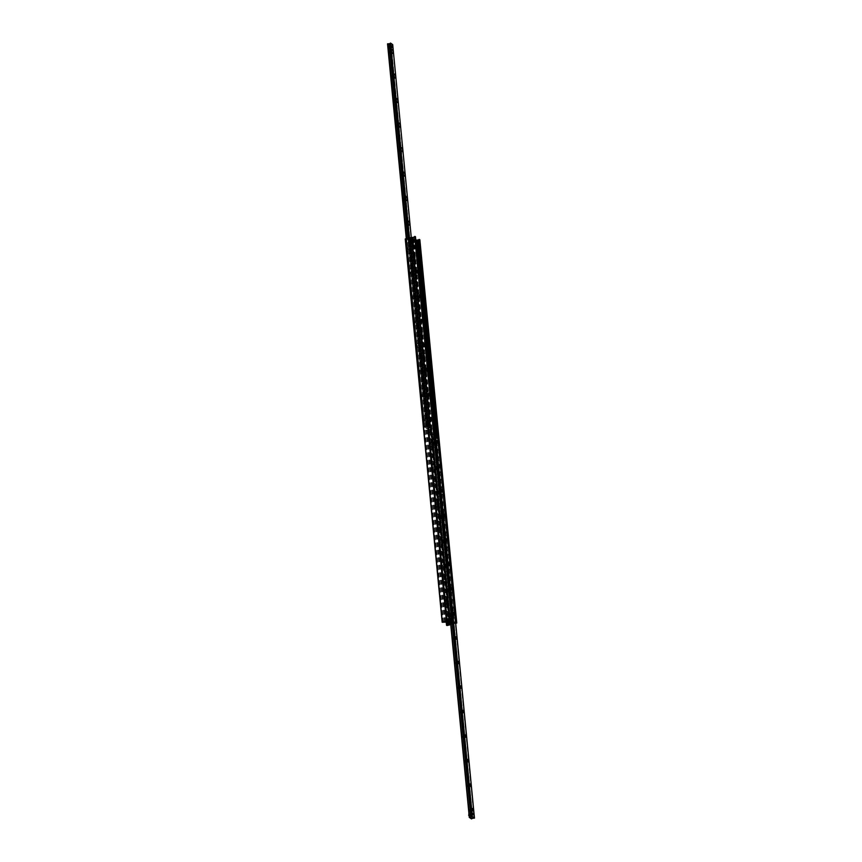 <?xml version="1.0" encoding="UTF-8"?>
<svg xmlns="http://www.w3.org/2000/svg" width="862" height="862" viewBox="0 0 862 862"><rect width="100%" height="100%" fill="white"/><g stroke="black" fill="none" stroke-linecap="round" stroke-linejoin="round"><path stroke-width="0.65" stroke-dasharray="4.31 3.23" d="M447.723 603.82A1.821 0.679 75.3 0 0 448.024 603.896A1.821 0.679 75.3 0 0 448.218 601.967A1.821 0.679 75.3 0 0 447.109 600.372A1.821 0.679 75.3 0 0 446.828 601.945A1.821 0.679 75.3 0 0 447.723 603.82M447.486 601.353L447.777 602.958L447.486 601.353M449.393 620.888L447.593 602.883A1.821 0.679 -104.7 0 1 447.356 600.415L447.421 600.34A1.821 0.679 -104.7 0 1 447.55 600.254A1.821 0.679 -104.7 0 1 448.671 601.848A1.821 0.679 -104.7 0 1 448.477 603.788A1.821 0.679 -104.7 0 1 448.175 603.702A1.821 0.679 -104.7 0 1 447.68 603.055L449.328 620.866M447.356 600.415L445.234 578.359A1.821 0.679 -104.7 0 1 444.997 575.891L445.051 575.816A1.821 0.679 -104.7 0 1 445.191 575.73A1.821 0.679 -104.7 0 1 446.3 577.324A1.821 0.679 -104.7 0 1 446.107 579.253A1.821 0.679 -104.7 0 1 445.816 579.178A1.821 0.679 -104.7 0 1 445.32 578.531L447.356 600.415M447.044 603.077L446.753 601.471L447.044 603.077M445.363 579.296A1.821 0.679 75.3 0 0 445.665 579.372A1.821 0.679 75.3 0 0 445.859 577.443A1.821 0.679 75.3 0 0 444.738 575.848A1.821 0.679 75.3 0 0 444.469 577.421A1.821 0.679 75.3 0 0 445.363 579.296M445.126 576.829L445.417 578.424L445.126 576.829M444.997 575.891L442.874 553.824A1.821 0.679 -104.7 0 1 442.637 551.357L442.691 551.281A1.821 0.679 -104.7 0 1 442.831 551.206A1.821 0.679 -104.7 0 1 443.941 552.79A1.821 0.679 -104.7 0 1 443.747 554.729A1.821 0.679 -104.7 0 1 443.445 554.654A1.821 0.679 -104.7 0 1 442.96 554.007L444.997 575.891M444.684 578.542L444.393 576.947L444.684 578.542M443.003 554.772A1.821 0.679 75.3 0 0 443.305 554.848A1.821 0.679 75.3 0 0 443.499 552.908A1.821 0.679 75.3 0 0 442.378 551.314A1.821 0.679 75.3 0 0 442.109 552.887A1.821 0.679 75.3 0 0 443.003 554.772M442.766 552.305L443.057 553.9L442.766 552.305M442.637 551.357L440.557 529.333A1.821 0.679 -104.7 0 1 440.277 526.833L440.331 526.757A1.821 0.679 -104.7 0 1 440.46 526.671A1.821 0.679 -104.7 0 1 441.581 528.266A1.821 0.679 -104.7 0 1 441.387 530.205A1.821 0.679 -104.7 0 1 441.085 530.119A1.821 0.679 -104.7 0 1 440.59 529.473L442.637 551.357M442.325 554.018L442.034 552.423L442.325 554.018M440.644 530.238A1.821 0.679 75.3 0 0 440.945 530.313A1.821 0.679 75.3 0 0 441.139 528.384A1.821 0.679 75.3 0 0 440.019 526.79A1.821 0.679 75.3 0 0 439.749 528.363A1.821 0.679 75.3 0 0 440.644 530.238M440.277 526.833L438.144 504.776A1.821 0.679 -104.7 0 1 437.907 502.309L437.971 502.223A1.821 0.679 -104.7 0 1 438.101 502.147A1.821 0.679 -104.7 0 1 439.221 503.742A1.821 0.679 -104.7 0 1 439.027 505.671A1.821 0.679 -104.7 0 1 438.726 505.595A1.821 0.679 -104.7 0 1 438.23 504.949L440.277 526.833M439.965 529.494L439.674 527.889L439.965 529.494M438.284 505.714A1.821 0.679 75.3 0 0 438.575 505.789A1.821 0.679 75.3 0 0 438.769 503.85A1.821 0.679 75.3 0 0 437.659 502.266A1.821 0.679 75.3 0 0 437.379 503.839A1.821 0.679 75.3 0 0 438.284 505.714M438.047 503.246L438.327 504.841L438.047 503.246M437.907 502.309L435.784 480.242A1.821 0.679 -104.7 0 1 435.547 477.774L435.612 477.699A1.821 0.679 -104.7 0 1 435.741 477.613A1.821 0.679 -104.7 0 1 436.862 479.207A1.821 0.679 -104.7 0 1 436.668 481.147A1.821 0.679 -104.7 0 1 436.366 481.071A1.821 0.679 -104.7 0 1 435.87 480.425L437.907 502.309M437.594 504.96L437.314 503.365L437.594 504.96M435.913 481.19A1.821 0.679 75.3 0 0 436.215 481.265A1.821 0.679 75.3 0 0 436.409 479.326A1.821 0.679 75.3 0 0 435.299 477.731A1.821 0.679 75.3 0 0 435.019 479.304A1.821 0.679 75.3 0 0 435.913 481.19M435.676 478.712L435.967 480.317L435.676 478.712M435.547 477.774L433.424 455.718A1.821 0.679 -104.7 0 1 433.187 453.25L433.241 453.175A1.821 0.679 -104.7 0 1 433.381 453.089A1.821 0.679 -104.7 0 1 434.502 454.683A1.821 0.679 -104.7 0 1 434.297 456.612A1.821 0.679 -104.7 0 1 434.006 456.537A1.821 0.679 -104.7 0 1 433.511 455.89L435.547 477.774M435.235 480.436L434.944 478.841L435.235 480.436M433.554 456.655A1.821 0.679 75.3 0 0 433.855 456.731A1.821 0.679 75.3 0 0 434.049 454.802A1.821 0.679 75.3 0 0 432.929 453.207A1.821 0.679 75.3 0 0 432.659 454.78A1.821 0.679 75.3 0 0 433.554 456.655M433.317 454.188L433.608 455.793L433.317 454.188M433.187 453.25L431.065 431.194A1.821 0.679 -104.7 0 1 430.828 428.726L430.881 428.64A1.821 0.679 -104.7 0 1 431.022 428.565A1.821 0.679 -104.7 0 1 432.131 430.16A1.821 0.679 -104.7 0 1 431.937 432.088A1.821 0.679 -104.7 0 1 431.647 432.013A1.821 0.679 -104.7 0 1 431.151 431.366L433.187 453.25M432.875 455.912L432.584 454.306L432.875 455.912M431.194 432.131A1.821 0.679 75.3 0 0 431.496 432.207A1.821 0.679 75.3 0 0 431.69 430.267A1.821 0.679 75.3 0 0 430.569 428.683A1.821 0.679 75.3 0 0 430.3 430.257A1.821 0.679 75.3 0 0 431.194 432.131M430.957 429.664L431.248 431.259L430.957 429.664M430.828 428.726L428.705 406.659A1.821 0.679 -104.7 0 1 428.468 404.192L428.522 404.116A1.821 0.679 -104.7 0 1 428.651 404.03A1.821 0.679 -104.7 0 1 429.772 405.625A1.821 0.679 -104.7 0 1 429.578 407.564A1.821 0.679 -104.7 0 1 429.276 407.489A1.821 0.679 -104.7 0 1 428.78 406.842L430.828 428.726M430.515 431.377L430.224 429.782L430.515 431.377M428.834 407.597A1.821 0.679 75.3 0 0 429.136 407.683A1.821 0.679 75.3 0 0 429.33 405.743A1.821 0.679 75.3 0 0 428.209 404.149A1.821 0.679 75.3 0 0 427.94 405.722A1.821 0.679 75.3 0 0 428.834 407.597M428.597 405.129L428.888 406.735L428.597 405.129M428.468 404.192L426.334 382.135A1.821 0.679 -104.7 0 1 426.097 379.668L426.162 379.592A1.821 0.679 -104.7 0 1 426.291 379.506A1.821 0.679 -104.7 0 1 427.412 381.101A1.821 0.679 -104.7 0 1 427.218 383.03A1.821 0.679 -104.7 0 1 426.916 382.954A1.821 0.679 -104.7 0 1 426.421 382.308L428.468 404.192M428.155 406.853L427.864 405.248L428.155 406.853M426.474 383.073A1.821 0.679 75.3 0 0 426.765 383.148A1.821 0.679 75.3 0 0 426.97 381.219A1.821 0.679 75.3 0 0 425.85 379.625A1.821 0.679 75.3 0 0 425.569 381.198A1.821 0.679 75.3 0 0 426.474 383.073M426.237 380.605L426.528 382.2L426.237 380.605M426.097 379.668L424.018 357.644A1.821 0.679 -104.7 0 1 423.738 355.133L423.802 355.058A1.821 0.679 -104.7 0 1 423.932 354.982A1.821 0.679 -104.7 0 1 425.052 356.566A1.821 0.679 -104.7 0 1 424.858 358.506A1.821 0.679 -104.7 0 1 424.557 358.43A1.821 0.679 -104.7 0 1 424.061 357.784L426.097 379.668M425.785 382.329L425.505 380.724L425.785 382.329M424.115 358.549A1.821 0.679 75.3 0 0 424.406 358.624A1.821 0.679 75.3 0 0 424.6 356.685A1.821 0.679 75.3 0 0 423.49 355.101A1.821 0.679 75.3 0 0 423.21 356.674A1.821 0.679 75.3 0 0 424.115 358.549M423.738 355.133L421.615 333.077A1.821 0.679 -104.7 0 1 421.378 330.609L421.443 330.534A1.821 0.679 -104.7 0 1 421.572 330.448A1.821 0.679 -104.7 0 1 422.692 332.042A1.821 0.679 -104.7 0 1 422.499 333.982A1.821 0.679 -104.7 0 1 422.197 333.906A1.821 0.679 -104.7 0 1 421.701 333.249L423.738 355.133M423.425 357.795L423.134 356.2L423.425 357.795M421.744 334.014A1.821 0.679 75.3 0 0 422.046 334.1A1.821 0.679 75.3 0 0 422.24 332.161A1.821 0.679 75.3 0 0 421.119 330.566A1.821 0.679 75.3 0 0 420.85 332.139A1.821 0.679 75.3 0 0 421.744 334.014M421.507 331.547L421.798 333.152L421.507 331.547M421.378 330.609L419.255 308.553A1.821 0.679 -104.7 0 1 419.018 306.085L419.072 306.01A1.821 0.679 -104.7 0 1 419.212 305.924A1.821 0.679 -104.7 0 1 420.322 307.518A1.821 0.679 -104.7 0 1 420.128 309.447A1.821 0.679 -104.7 0 1 419.837 309.372A1.821 0.679 -104.7 0 1 419.341 308.725L421.378 330.609M421.065 333.271L420.775 331.665L421.065 333.271M419.385 309.49A1.821 0.679 75.3 0 0 419.686 309.566A1.821 0.679 75.3 0 0 419.88 307.637A1.821 0.679 75.3 0 0 418.76 306.042A1.821 0.679 75.3 0 0 418.49 307.615A1.821 0.679 75.3 0 0 419.385 309.49M419.147 307.023L419.438 308.618L419.147 307.023M419.018 306.085L416.896 284.018A1.821 0.679 -104.7 0 1 416.658 281.551L416.712 281.475A1.821 0.679 -104.7 0 1 416.852 281.4A1.821 0.679 -104.7 0 1 417.962 282.984A1.821 0.679 -104.7 0 1 417.768 284.923A1.821 0.679 -104.7 0 1 417.467 284.848A1.821 0.679 -104.7 0 1 416.971 284.201L419.018 306.085M418.706 308.747L418.415 307.141L418.706 308.747M417.025 284.966A1.821 0.679 75.3 0 0 417.327 285.042A1.821 0.679 75.3 0 0 417.52 283.102A1.821 0.679 75.3 0 0 416.4 281.508A1.821 0.679 75.3 0 0 416.13 283.081A1.821 0.679 75.3 0 0 417.025 284.966M416.788 282.499L417.079 284.094L416.788 282.499M416.658 281.551L414.525 259.494L416.658 281.551M416.346 284.212L416.055 282.617L416.346 284.212M414.525 259.494A1.821 0.679 -104.7 0 1 414.288 257.027L414.353 256.951A1.821 0.679 -104.7 0 1 414.482 256.865A1.821 0.679 -104.7 0 1 415.603 258.46A1.821 0.679 -104.7 0 1 415.409 260.399A1.821 0.679 -104.7 0 1 415.107 260.313A1.821 0.679 -104.7 0 1 414.611 259.667L414.525 259.494M414.245 257.016L412.564 238.386L411.95 237.912L415.484 236.802M414.665 260.432A1.821 0.679 75.3 0 0 414.967 260.507A1.821 0.679 75.3 0 0 415.161 258.578A1.821 0.679 75.3 0 0 414.04 256.984A1.821 0.679 75.3 0 0 413.76 258.557A1.821 0.679 75.3 0 0 414.665 260.432M414.428 257.964L414.719 259.57L414.428 257.964M413.975 259.688L413.695 258.083L413.975 259.688M450.514 622.353L452.087 623.442L455.664 622.86M415.84 240.282L412.564 238.386M414.169 241.511L413.932 240.218L414.169 241.511M449.899 621.006L449.824 619.897L450.276 620.629M413.404 242.653L413.135 241.155L413.404 242.653M415.075 248.849A1.821 0.679 -104.7 0 1 414.169 246.974A1.821 0.679 -104.7 0 1 414.45 245.401A1.821 0.679 -104.7 0 1 415.559 246.985A1.821 0.679 -104.7 0 1 415.365 248.924A1.821 0.679 -104.7 0 1 415.075 248.849M417.434 273.373A1.821 0.679 -104.7 0 1 416.529 271.498A1.821 0.679 -104.7 0 1 416.809 269.925A1.821 0.679 -104.7 0 1 417.93 271.519A1.821 0.679 -104.7 0 1 417.736 273.448A1.821 0.679 -104.7 0 1 417.434 273.373M419.794 297.896A1.821 0.679 -104.7 0 1 418.9 296.022A1.821 0.679 -104.7 0 1 419.169 294.448A1.821 0.679 -104.7 0 1 420.29 296.043A1.821 0.679 -104.7 0 1 420.096 297.983A1.821 0.679 -104.7 0 1 419.794 297.896M422.154 322.431A1.821 0.679 -104.7 0 1 421.259 320.556A1.821 0.679 -104.7 0 1 421.529 318.983A1.821 0.679 -104.7 0 1 422.649 320.567A1.821 0.679 -104.7 0 1 422.455 322.507A1.821 0.679 -104.7 0 1 422.154 322.431M424.513 346.955A1.821 0.679 -104.7 0 1 423.619 345.08A1.821 0.679 -104.7 0 1 423.888 343.507A1.821 0.679 -104.7 0 1 425.009 345.102A1.821 0.679 -104.7 0 1 424.815 347.03A1.821 0.679 -104.7 0 1 424.513 346.955M426.884 371.49A1.821 0.679 -104.7 0 1 425.979 369.604A1.821 0.679 -104.7 0 1 426.259 368.031A1.821 0.679 -104.7 0 1 427.369 369.626A1.821 0.679 -104.7 0 1 427.175 371.565A1.821 0.679 -104.7 0 1 426.884 371.49M429.244 396.014A1.821 0.679 -104.7 0 1 428.339 394.139A1.821 0.679 -104.7 0 1 428.619 392.566A1.821 0.679 -104.7 0 1 429.739 394.149A1.821 0.679 -104.7 0 1 429.535 396.089A1.821 0.679 -104.7 0 1 429.244 396.014M431.603 420.537A1.821 0.679 -104.7 0 1 430.709 418.663A1.821 0.679 -104.7 0 1 430.978 417.089A1.821 0.679 -104.7 0 1 432.099 418.684A1.821 0.679 -104.7 0 1 431.905 420.613A1.821 0.679 -104.7 0 1 431.603 420.537M433.963 445.072A1.821 0.679 -104.7 0 1 433.069 443.187A1.821 0.679 -104.7 0 1 433.338 441.613A1.821 0.679 -104.7 0 1 434.459 443.208A1.821 0.679 -104.7 0 1 434.265 445.148A1.821 0.679 -104.7 0 1 433.963 445.072M436.323 469.596A1.821 0.679 -104.7 0 1 435.429 467.721A1.821 0.679 -104.7 0 1 435.698 466.148A1.821 0.679 -104.7 0 1 436.818 467.743A1.821 0.679 -104.7 0 1 436.625 469.671A1.821 0.679 -104.7 0 1 436.323 469.596M438.683 494.12A1.821 0.679 -104.7 0 1 437.788 492.245A1.821 0.679 -104.7 0 1 438.068 490.672A1.821 0.679 -104.7 0 1 439.178 492.267A1.821 0.679 -104.7 0 1 438.984 494.195A1.821 0.679 -104.7 0 1 438.683 494.12M441.053 518.655A1.821 0.679 -104.7 0 1 440.148 516.769A1.821 0.679 -104.7 0 1 440.428 515.196A1.821 0.679 -104.7 0 1 441.538 516.791A1.821 0.679 -104.7 0 1 441.344 518.73A1.821 0.679 -104.7 0 1 441.053 518.655M443.413 543.179A1.821 0.679 -104.7 0 1 442.518 541.304A1.821 0.679 -104.7 0 1 442.788 539.731A1.821 0.679 -104.7 0 1 443.908 541.325A1.821 0.679 -104.7 0 1 443.714 543.254A1.821 0.679 -104.7 0 1 443.413 543.179M445.773 567.702A1.821 0.679 -104.7 0 1 444.878 565.828A1.821 0.679 -104.7 0 1 445.148 564.254A1.821 0.679 -104.7 0 1 446.268 565.849A1.821 0.679 -104.7 0 1 446.074 567.789A1.821 0.679 -104.7 0 1 445.773 567.702M448.132 592.237A1.821 0.679 -104.7 0 1 447.238 590.362A1.821 0.679 -104.7 0 1 447.507 588.789A1.821 0.679 -104.7 0 1 448.628 590.373A1.821 0.679 -104.7 0 1 448.434 592.313A1.821 0.679 -104.7 0 1 448.132 592.237M450.492 616.761A1.821 0.679 -104.7 0 1 449.598 614.886A1.821 0.679 -104.7 0 1 449.878 613.313A1.821 0.679 -104.7 0 1 450.988 614.908A1.821 0.679 -104.7 0 1 450.794 616.836A1.821 0.679 -104.7 0 1 450.492 616.761M450.05 616.88A1.821 0.679 75.3 0 0 450.352 616.955A1.821 0.679 75.3 0 0 450.546 615.026A1.821 0.679 75.3 0 0 449.425 613.432A1.821 0.679 75.3 0 0 449.156 615.005A1.821 0.679 75.3 0 0 450.05 616.88M449.813 614.412L450.104 616.007L449.813 614.412M449.371 616.125L449.08 614.531L449.371 616.125M447.69 592.356A1.821 0.679 75.3 0 0 447.992 592.431A1.821 0.679 75.3 0 0 448.186 590.492A1.821 0.679 75.3 0 0 447.066 588.897A1.821 0.679 75.3 0 0 446.785 590.47A1.821 0.679 75.3 0 0 447.69 592.356M447.453 589.888L447.744 591.483L447.453 589.888M447.001 591.601L446.721 590.007L447.001 591.601M445.331 567.821A1.821 0.679 75.3 0 0 445.622 567.896A1.821 0.679 75.3 0 0 445.816 565.968A1.821 0.679 75.3 0 0 444.706 564.373A1.821 0.679 75.3 0 0 444.426 565.946A1.821 0.679 75.3 0 0 445.331 567.821M445.094 565.353L445.374 566.959L445.094 565.353M444.641 567.077L444.35 565.472L444.641 567.077M442.96 543.297A1.821 0.679 75.3 0 0 443.262 543.372A1.821 0.679 75.3 0 0 443.456 541.433A1.821 0.679 75.3 0 0 442.346 539.849A1.821 0.679 75.3 0 0 442.066 541.422A1.821 0.679 75.3 0 0 442.96 543.297M442.723 540.83L443.014 542.424L442.723 540.83M442.281 542.543L441.99 540.948L442.281 542.543M440.601 518.762A1.821 0.679 75.3 0 0 440.902 518.849A1.821 0.679 75.3 0 0 441.096 516.909A1.821 0.679 75.3 0 0 439.976 515.314A1.821 0.679 75.3 0 0 439.706 516.888A1.821 0.679 75.3 0 0 440.601 518.762M440.363 516.295L440.654 517.9L440.363 516.295M439.922 518.019L439.631 516.424L439.922 518.019M438.241 494.238A1.821 0.679 75.3 0 0 438.542 494.314A1.821 0.679 75.3 0 0 438.736 492.385A1.821 0.679 75.3 0 0 437.616 490.79A1.821 0.679 75.3 0 0 437.346 492.364A1.821 0.679 75.3 0 0 438.241 494.238M438.004 491.771L438.295 493.376L438.004 491.771M437.562 493.495L437.271 491.89L437.562 493.495M435.881 469.715A1.821 0.679 75.3 0 0 436.183 469.79A1.821 0.679 75.3 0 0 436.377 467.85A1.821 0.679 75.3 0 0 435.256 466.267A1.821 0.679 75.3 0 0 434.987 467.84A1.821 0.679 75.3 0 0 435.881 469.715M435.644 467.247L435.935 468.842L435.644 467.247M435.202 468.96L434.911 467.366L435.202 468.96M433.521 445.18A1.821 0.679 75.3 0 0 433.812 445.266A1.821 0.679 75.3 0 0 434.006 443.327A1.821 0.679 75.3 0 0 432.896 441.732A1.821 0.679 75.3 0 0 432.616 443.305A1.821 0.679 75.3 0 0 433.521 445.18M433.284 442.712L433.564 444.318L433.284 442.712M432.832 444.436L432.552 442.831L432.832 444.436M431.151 420.656A1.821 0.679 75.3 0 0 431.453 420.731A1.821 0.679 75.3 0 0 431.647 418.803A1.821 0.679 75.3 0 0 430.537 417.208A1.821 0.679 75.3 0 0 430.257 418.781A1.821 0.679 75.3 0 0 431.151 420.656M430.914 418.189L431.205 419.783L430.914 418.189M430.472 419.913L430.181 418.307L430.472 419.913M428.791 396.132A1.821 0.679 75.3 0 0 429.093 396.208A1.821 0.679 75.3 0 0 429.287 394.268A1.821 0.679 75.3 0 0 428.166 392.684A1.821 0.679 75.3 0 0 427.897 394.257A1.821 0.679 75.3 0 0 428.791 396.132M428.554 393.665L428.845 395.259L428.554 393.665M428.112 395.378L427.821 393.783L428.112 395.378M426.431 371.597A1.821 0.679 75.3 0 0 426.733 371.684A1.821 0.679 75.3 0 0 426.927 369.744A1.821 0.679 75.3 0 0 425.806 368.149A1.821 0.679 75.3 0 0 425.537 369.723A1.821 0.679 75.3 0 0 426.431 371.597M426.194 369.13L426.485 370.735L426.194 369.13M425.753 370.854L425.462 369.248L425.753 370.854M424.072 347.074A1.821 0.679 75.3 0 0 424.373 347.149A1.821 0.679 75.3 0 0 424.567 345.22A1.821 0.679 75.3 0 0 423.447 343.626A1.821 0.679 75.3 0 0 423.177 345.199A1.821 0.679 75.3 0 0 424.072 347.074M423.835 344.606L424.126 346.201L423.835 344.606M423.393 346.319L423.102 344.725L423.393 346.319M421.712 322.55A1.821 0.679 75.3 0 0 422.003 322.625A1.821 0.679 75.3 0 0 422.208 320.686A1.821 0.679 75.3 0 0 421.087 319.091A1.821 0.679 75.3 0 0 420.807 320.664A1.821 0.679 75.3 0 0 421.712 322.55M421.475 320.082L421.766 321.677L421.475 320.082M421.022 321.795L420.742 320.201L421.022 321.795M419.352 298.015A1.821 0.679 75.3 0 0 419.643 298.09A1.821 0.679 75.3 0 0 419.837 296.162A1.821 0.679 75.3 0 0 418.727 294.567A1.821 0.679 75.3 0 0 418.447 296.14A1.821 0.679 75.3 0 0 419.352 298.015M419.104 295.547L419.395 297.153L419.104 295.547M418.663 297.271L418.372 295.666L418.663 297.271M416.982 273.491A1.821 0.679 75.3 0 0 417.283 273.566A1.821 0.679 75.3 0 0 417.477 271.627A1.821 0.679 75.3 0 0 416.357 270.043A1.821 0.679 75.3 0 0 416.087 271.616A1.821 0.679 75.3 0 0 416.982 273.491M416.745 271.024L417.036 272.618L416.745 271.024M416.303 272.737L416.012 271.142L416.303 272.737M414.622 248.967A1.821 0.679 75.3 0 0 414.924 249.043A1.821 0.679 75.3 0 0 415.118 247.103A1.821 0.679 75.3 0 0 413.997 245.508A1.821 0.679 75.3 0 0 413.728 247.082A1.821 0.679 75.3 0 0 414.622 248.967M414.385 246.489L414.676 248.094L414.385 246.489M413.943 248.213L413.652 246.618L413.943 248.213M449.792 620.532L449.522 619.024L449.792 620.532M412.37 242.933L412.09 241.425L412.37 242.933M449.016 621.47L448.779 620.177L449.016 621.47M413.124 241.78L412.887 240.487L413.124 241.78M405.291 239.022L410.409 238.882L412.208 257.576A1.821 0.679 75.3 0 0 412.445 260.044L412.532 260.216A1.821 0.679 75.3 0 0 413.329 260.938A1.821 0.679 75.3 0 0 413.598 259.365A1.821 0.679 75.3 0 0 412.704 257.49A1.821 0.679 75.3 0 0 412.402 257.415A1.821 0.679 75.3 0 0 412.273 257.49L410.484 238.925L413.167 240.832L409.612 241.996L414.988 241.069L410.129 237.696L414.967 241.037L419.837 239.819M455.707 623.366L452.151 624.293L450.621 623.42L451.882 624.314L450.74 624.67M413.146 257.372A1.821 0.679 -104.7 0 1 414.04 259.246A1.821 0.679 -104.7 0 1 413.771 260.82A1.821 0.679 -104.7 0 1 412.65 259.236A1.821 0.679 -104.7 0 1 412.844 257.296A1.821 0.679 -104.7 0 1 413.146 257.372M413.383 259.839L413.092 258.244L413.383 259.839M412.445 260.044L414.568 282.1A1.821 0.679 75.3 0 0 414.805 284.568L414.891 284.74A1.821 0.679 75.3 0 0 415.689 285.473A1.821 0.679 75.3 0 0 415.958 283.9A1.821 0.679 75.3 0 0 415.064 282.014A1.821 0.679 75.3 0 0 414.762 281.939A1.821 0.679 75.3 0 0 414.633 282.025L412.445 260.044M413.825 258.126L414.116 259.721L413.825 258.126M415.506 281.906A1.821 0.679 -104.7 0 1 416.411 283.781A1.821 0.679 -104.7 0 1 416.13 285.354A1.821 0.679 -104.7 0 1 415.021 283.76A1.821 0.679 -104.7 0 1 415.215 281.82A1.821 0.679 -104.7 0 1 415.506 281.906M415.743 284.374L415.462 282.768L415.743 284.374M414.805 284.568L416.928 306.624A1.821 0.679 75.3 0 0 417.165 309.092L417.251 309.275A1.821 0.679 75.3 0 0 418.048 309.997A1.821 0.679 75.3 0 0 418.318 308.424A1.821 0.679 75.3 0 0 417.423 306.549A1.821 0.679 75.3 0 0 417.122 306.473A1.821 0.679 75.3 0 0 416.992 306.549L414.805 284.568M416.195 282.65L416.475 284.244L416.195 282.65M417.876 306.43A1.821 0.679 -104.7 0 1 418.77 308.305A1.821 0.679 -104.7 0 1 418.49 309.878A1.821 0.679 -104.7 0 1 417.38 308.284A1.821 0.679 -104.7 0 1 417.574 306.355A1.821 0.679 -104.7 0 1 417.876 306.43M418.113 308.898L417.822 307.303L418.113 308.898M417.165 309.092L419.298 331.159A1.821 0.679 75.3 0 0 419.535 333.626L419.611 333.799A1.821 0.679 75.3 0 0 420.408 334.521A1.821 0.679 75.3 0 0 420.688 332.947A1.821 0.679 75.3 0 0 419.783 331.073A1.821 0.679 75.3 0 0 419.492 330.997A1.821 0.679 75.3 0 0 419.352 331.073L417.165 309.092M418.555 307.174L418.846 308.779L418.555 307.174M420.236 330.954A1.821 0.679 -104.7 0 1 421.13 332.829A1.821 0.679 -104.7 0 1 420.861 334.402A1.821 0.679 -104.7 0 1 419.74 332.818A1.821 0.679 -104.7 0 1 419.934 330.879A1.821 0.679 -104.7 0 1 420.236 330.954M420.473 333.422L420.182 331.827L420.473 333.422M419.535 333.626L421.658 355.683A1.821 0.679 75.3 0 0 421.895 358.15L421.981 358.323A1.821 0.679 75.3 0 0 422.768 359.055A1.821 0.679 75.3 0 0 423.048 357.482A1.821 0.679 75.3 0 0 422.143 355.597A1.821 0.679 75.3 0 0 421.852 355.521A1.821 0.679 75.3 0 0 421.712 355.607L419.535 333.626M420.915 331.708L421.206 333.303L420.915 331.708M422.595 355.489A1.821 0.679 -104.7 0 1 423.49 357.364A1.821 0.679 -104.7 0 1 423.22 358.937A1.821 0.679 -104.7 0 1 422.1 357.342A1.821 0.679 -104.7 0 1 422.294 355.403A1.821 0.679 -104.7 0 1 422.595 355.489M422.833 357.956L422.542 356.351L422.833 357.956M421.895 358.15L424.018 380.207A1.821 0.679 75.3 0 0 424.255 382.674L424.341 382.857A1.821 0.679 75.3 0 0 425.138 383.579A1.821 0.679 75.3 0 0 425.408 382.006A1.821 0.679 75.3 0 0 424.513 380.131A1.821 0.679 75.3 0 0 424.212 380.056A1.821 0.679 75.3 0 0 424.082 380.131L421.895 358.15M423.274 356.232L423.565 357.838L423.274 356.232M424.955 380.013A1.821 0.679 -104.7 0 1 425.85 381.888A1.821 0.679 -104.7 0 1 425.58 383.461A1.821 0.679 -104.7 0 1 424.46 381.866A1.821 0.679 -104.7 0 1 424.654 379.937A1.821 0.679 -104.7 0 1 424.955 380.013M425.192 382.48L424.901 380.885L425.192 382.48M424.255 382.674L426.378 404.741A1.821 0.679 75.3 0 0 426.615 407.209L426.701 407.381A1.821 0.679 75.3 0 0 427.498 408.103A1.821 0.679 75.3 0 0 427.767 406.53A1.821 0.679 75.3 0 0 426.873 404.655A1.821 0.679 75.3 0 0 426.571 404.58A1.821 0.679 75.3 0 0 426.442 404.666L424.255 382.674M425.634 380.756L425.925 382.362L425.634 380.756M427.315 404.537A1.821 0.679 -104.7 0 1 428.22 406.411A1.821 0.679 -104.7 0 1 427.94 407.985A1.821 0.679 -104.7 0 1 426.819 406.401A1.821 0.679 -104.7 0 1 427.024 404.461A1.821 0.679 -104.7 0 1 427.315 404.537M427.552 407.004L427.261 405.409L427.552 407.004M426.615 407.209L428.737 429.265A1.821 0.679 75.3 0 0 428.974 431.733L429.06 431.905A1.821 0.679 75.3 0 0 429.858 432.638A1.821 0.679 75.3 0 0 430.127 431.065A1.821 0.679 75.3 0 0 429.233 429.19A1.821 0.679 75.3 0 0 428.931 429.104A1.821 0.679 75.3 0 0 428.802 429.19L426.615 407.209M428.005 405.291L428.285 406.886L428.005 405.291M429.675 429.071A1.821 0.679 -104.7 0 1 430.58 430.946A1.821 0.679 -104.7 0 1 430.3 432.519A1.821 0.679 -104.7 0 1 429.19 430.925A1.821 0.679 -104.7 0 1 429.384 428.996A1.821 0.679 -104.7 0 1 429.675 429.071M429.922 431.539L429.632 429.933L429.922 431.539M428.974 431.733L431.108 453.789A1.821 0.679 75.3 0 0 431.345 456.257L431.42 456.44A1.821 0.679 75.3 0 0 432.218 457.162A1.821 0.679 75.3 0 0 432.498 455.589A1.821 0.679 75.3 0 0 431.593 453.714A1.821 0.679 75.3 0 0 431.291 453.638A1.821 0.679 75.3 0 0 431.162 453.714L428.974 431.733M430.364 429.815L430.655 431.42L430.364 429.815M432.045 453.595A1.821 0.679 -104.7 0 1 432.939 455.47A1.821 0.679 -104.7 0 1 432.67 457.043A1.821 0.679 -104.7 0 1 431.55 455.448A1.821 0.679 -104.7 0 1 431.743 453.52A1.821 0.679 -104.7 0 1 432.045 453.595M432.282 456.063L431.991 454.468L432.282 456.063M431.345 456.257L433.467 478.324A1.821 0.679 75.3 0 0 433.705 480.791L433.791 480.964A1.821 0.679 75.3 0 0 434.577 481.686A1.821 0.679 75.3 0 0 434.857 480.112A1.821 0.679 75.3 0 0 433.952 478.238A1.821 0.679 75.3 0 0 433.661 478.162A1.821 0.679 75.3 0 0 433.521 478.248L431.345 456.257M432.724 454.349L433.015 455.944L432.724 454.349M434.405 478.119A1.821 0.679 -104.7 0 1 435.299 480.005A1.821 0.679 -104.7 0 1 435.03 481.578A1.821 0.679 -104.7 0 1 433.909 479.983A1.821 0.679 -104.7 0 1 434.103 478.044A1.821 0.679 -104.7 0 1 434.405 478.119M434.642 480.587L434.351 478.992L434.642 480.587M433.705 480.791L435.827 502.848A1.821 0.679 75.3 0 0 436.064 505.315L436.15 505.498A1.821 0.679 75.3 0 0 436.937 506.22A1.821 0.679 75.3 0 0 437.217 504.647A1.821 0.679 75.3 0 0 436.323 502.772A1.821 0.679 75.3 0 0 436.021 502.686A1.821 0.679 75.3 0 0 435.881 502.772L433.705 480.791M435.084 478.873L435.375 480.468L435.084 478.873M436.765 502.654A1.821 0.679 -104.7 0 1 437.659 504.529A1.821 0.679 -104.7 0 1 437.39 506.102A1.821 0.679 -104.7 0 1 436.269 504.507A1.821 0.679 -104.7 0 1 436.463 502.578A1.821 0.679 -104.7 0 1 436.765 502.654M437.002 505.121L436.711 503.516L437.002 505.121M436.064 505.315L438.187 527.382A1.821 0.679 75.3 0 0 438.424 529.85L438.51 530.022A1.821 0.679 75.3 0 0 439.308 530.744A1.821 0.679 75.3 0 0 439.577 529.171A1.821 0.679 75.3 0 0 438.683 527.296A1.821 0.679 75.3 0 0 438.381 527.221A1.821 0.679 75.3 0 0 438.252 527.296L436.064 505.315M437.443 503.397L437.734 505.003L437.443 503.397M439.124 527.178A1.821 0.679 -104.7 0 1 440.029 529.052A1.821 0.679 -104.7 0 1 439.749 530.626A1.821 0.679 -104.7 0 1 438.629 529.042A1.821 0.679 -104.7 0 1 438.823 527.102A1.821 0.679 -104.7 0 1 439.124 527.178M439.361 529.645L439.07 528.05L439.361 529.645M438.424 529.85L440.547 551.906A1.821 0.679 75.3 0 0 440.784 554.374L440.87 554.546A1.821 0.679 75.3 0 0 441.667 555.268A1.821 0.679 75.3 0 0 441.937 553.695A1.821 0.679 75.3 0 0 441.042 551.82A1.821 0.679 75.3 0 0 440.741 551.745A1.821 0.679 75.3 0 0 440.611 551.831L438.424 529.85M439.814 527.932L440.094 529.527L439.814 527.932M441.484 551.702A1.821 0.679 -104.7 0 1 442.389 553.587A1.821 0.679 -104.7 0 1 442.109 555.16A1.821 0.679 -104.7 0 1 440.999 553.566A1.821 0.679 -104.7 0 1 441.193 551.626A1.821 0.679 -104.7 0 1 441.484 551.702M441.721 554.18L441.441 552.574L441.721 554.18M440.784 554.374L442.917 576.43A1.821 0.679 75.3 0 0 443.154 578.898L443.23 579.081A1.821 0.679 75.3 0 0 444.027 579.803A1.821 0.679 75.3 0 0 444.307 578.23A1.821 0.679 75.3 0 0 443.402 576.355A1.821 0.679 75.3 0 0 443.1 576.269A1.821 0.679 75.3 0 0 442.971 576.355L440.784 554.374M442.174 552.456L442.465 554.05L442.174 552.456M443.855 576.236A1.821 0.679 -104.7 0 1 444.749 578.111A1.821 0.679 -104.7 0 1 444.469 579.684A1.821 0.679 -104.7 0 1 443.359 578.09A1.821 0.679 -104.7 0 1 443.553 576.161A1.821 0.679 -104.7 0 1 443.855 576.236M444.092 578.704L443.801 577.098L444.092 578.704M443.154 578.898L445.277 600.965L443.154 578.898M444.533 576.98L444.824 578.585L444.533 576.98M445.277 600.965A1.821 0.679 75.3 0 0 445.514 603.432L445.6 603.605A1.821 0.679 75.3 0 0 446.387 604.327A1.821 0.679 75.3 0 0 446.667 602.753A1.821 0.679 75.3 0 0 445.762 600.879A1.821 0.679 75.3 0 0 445.471 600.803A1.821 0.679 75.3 0 0 445.331 600.879L445.277 600.965M447.313 622.127L410.754 241.823M446.214 600.76A1.821 0.679 -104.7 0 1 447.109 602.635A1.821 0.679 -104.7 0 1 446.839 604.208A1.821 0.679 -104.7 0 1 445.719 602.624A1.821 0.679 -104.7 0 1 445.913 600.685A1.821 0.679 -104.7 0 1 446.214 600.76M446.451 603.228L446.16 601.633L446.451 603.228M446.893 601.514L447.184 603.109L446.893 601.514M448.563 620.974L448.8 622.267L448.563 620.974M411.249 240.293L411.476 241.597L411.249 240.293M447.464 618.539L447.734 620.047L447.464 618.539M412.327 242.524L412.596 244.032L412.327 242.524M448.089 613.938A1.821 0.679 75.3 0 0 447.787 613.852A1.821 0.679 75.3 0 0 447.593 615.791A1.821 0.679 75.3 0 0 448.714 617.386A1.821 0.679 75.3 0 0 448.983 615.813A1.821 0.679 75.3 0 0 448.089 613.938M445.729 589.403A1.821 0.679 75.3 0 0 445.428 589.328A1.821 0.679 75.3 0 0 445.234 591.267A1.821 0.679 75.3 0 0 446.354 592.851A1.821 0.679 75.3 0 0 446.624 591.278A1.821 0.679 75.3 0 0 445.729 589.403M443.37 564.879A1.821 0.679 75.3 0 0 443.068 564.804A1.821 0.679 75.3 0 0 442.874 566.733A1.821 0.679 75.3 0 0 443.984 568.327A1.821 0.679 75.3 0 0 444.264 566.754A1.821 0.679 75.3 0 0 443.37 564.879M440.999 540.355A1.821 0.679 75.3 0 0 440.708 540.269A1.821 0.679 75.3 0 0 440.514 542.209A1.821 0.679 75.3 0 0 441.624 543.803A1.821 0.679 75.3 0 0 441.904 542.23A1.821 0.679 75.3 0 0 440.999 540.355M438.639 515.821A1.821 0.679 75.3 0 0 438.338 515.745A1.821 0.679 75.3 0 0 438.144 517.685A1.821 0.679 75.3 0 0 439.264 519.269A1.821 0.679 75.3 0 0 439.545 517.696A1.821 0.679 75.3 0 0 438.639 515.821M436.28 491.297A1.821 0.679 75.3 0 0 435.978 491.221A1.821 0.679 75.3 0 0 435.784 493.15A1.821 0.679 75.3 0 0 436.905 494.745A1.821 0.679 75.3 0 0 437.174 493.172A1.821 0.679 75.3 0 0 436.28 491.297M433.92 466.773A1.821 0.679 75.3 0 0 433.618 466.687A1.821 0.679 75.3 0 0 433.424 468.626A1.821 0.679 75.3 0 0 434.545 470.221A1.821 0.679 75.3 0 0 434.814 468.648A1.821 0.679 75.3 0 0 433.92 466.773M431.56 442.238A1.821 0.679 75.3 0 0 431.259 442.163A1.821 0.679 75.3 0 0 431.065 444.102A1.821 0.679 75.3 0 0 432.174 445.686A1.821 0.679 75.3 0 0 432.455 444.113A1.821 0.679 75.3 0 0 431.56 442.238M429.19 417.714A1.821 0.679 75.3 0 0 428.899 417.639A1.821 0.679 75.3 0 0 428.705 419.568A1.821 0.679 75.3 0 0 429.815 421.162A1.821 0.679 75.3 0 0 430.095 419.589A1.821 0.679 75.3 0 0 429.19 417.714M426.83 393.18A1.821 0.679 75.3 0 0 426.528 393.104A1.821 0.679 75.3 0 0 426.334 395.044A1.821 0.679 75.3 0 0 427.455 396.639A1.821 0.679 75.3 0 0 427.735 395.065A1.821 0.679 75.3 0 0 426.83 393.18M424.47 368.656A1.821 0.679 75.3 0 0 424.169 368.58A1.821 0.679 75.3 0 0 423.975 370.509A1.821 0.679 75.3 0 0 425.095 372.104A1.821 0.679 75.3 0 0 425.365 370.531A1.821 0.679 75.3 0 0 424.47 368.656M422.111 344.132A1.821 0.679 75.3 0 0 421.809 344.057A1.821 0.679 75.3 0 0 421.615 345.985A1.821 0.679 75.3 0 0 422.736 347.58A1.821 0.679 75.3 0 0 423.005 346.007A1.821 0.679 75.3 0 0 422.111 344.132M419.751 319.597A1.821 0.679 75.3 0 0 419.449 319.522A1.821 0.679 75.3 0 0 419.255 321.461A1.821 0.679 75.3 0 0 420.376 323.056A1.821 0.679 75.3 0 0 420.645 321.483A1.821 0.679 75.3 0 0 419.751 319.597M417.38 295.073A1.821 0.679 75.3 0 0 417.089 294.998A1.821 0.679 75.3 0 0 416.896 296.927A1.821 0.679 75.3 0 0 418.005 298.521A1.821 0.679 75.3 0 0 418.285 296.948A1.821 0.679 75.3 0 0 417.38 295.073M415.021 270.549A1.821 0.679 75.3 0 0 414.73 270.463A1.821 0.679 75.3 0 0 414.525 272.403A1.821 0.679 75.3 0 0 415.646 273.997A1.821 0.679 75.3 0 0 415.926 272.424A1.821 0.679 75.3 0 0 415.021 270.549M412.661 246.015A1.821 0.679 75.3 0 0 412.359 245.939A1.821 0.679 75.3 0 0 412.165 247.879A1.821 0.679 75.3 0 0 413.286 249.463A1.821 0.679 75.3 0 0 413.555 247.89A1.821 0.679 75.3 0 0 412.661 246.015M413.113 245.896A1.821 0.679 -104.7 0 1 414.008 247.782A1.821 0.679 -104.7 0 1 413.728 249.355A1.821 0.679 -104.7 0 1 412.618 247.76A1.821 0.679 -104.7 0 1 412.812 245.821A1.821 0.679 -104.7 0 1 413.113 245.896M413.351 248.375L413.06 246.769L413.351 248.375M413.792 246.651L414.083 248.245L413.792 246.651M415.473 270.431A1.821 0.679 -104.7 0 1 416.368 272.306A1.821 0.679 -104.7 0 1 416.098 273.879A1.821 0.679 -104.7 0 1 414.978 272.284A1.821 0.679 -104.7 0 1 415.172 270.356A1.821 0.679 -104.7 0 1 415.473 270.431M415.71 272.898L415.419 271.293L415.71 272.898M416.152 271.174L416.443 272.78L416.152 271.174M417.833 294.955A1.821 0.679 -104.7 0 1 418.727 296.83A1.821 0.679 -104.7 0 1 418.458 298.403A1.821 0.679 -104.7 0 1 417.337 296.819A1.821 0.679 -104.7 0 1 417.531 294.879A1.821 0.679 -104.7 0 1 417.833 294.955M418.07 297.422L417.779 295.828L418.07 297.422M418.512 295.709L418.803 297.304L418.512 295.709M420.193 319.49A1.821 0.679 -104.7 0 1 421.087 321.364A1.821 0.679 -104.7 0 1 420.818 322.938A1.821 0.679 -104.7 0 1 419.697 321.343A1.821 0.679 -104.7 0 1 419.891 319.403A1.821 0.679 -104.7 0 1 420.193 319.49M420.43 321.957L420.139 320.352L420.43 321.957M420.871 320.233L421.162 321.828L420.871 320.233M422.552 344.013A1.821 0.679 -104.7 0 1 423.457 345.888A1.821 0.679 -104.7 0 1 423.177 347.461A1.821 0.679 -104.7 0 1 422.057 345.867A1.821 0.679 -104.7 0 1 422.261 343.938A1.821 0.679 -104.7 0 1 422.552 344.013M422.789 346.481L422.509 344.875L422.789 346.481M423.242 344.757L423.522 346.362L423.242 344.757M424.912 368.537A1.821 0.679 -104.7 0 1 425.817 370.412A1.821 0.679 -104.7 0 1 425.537 371.985A1.821 0.679 -104.7 0 1 424.427 370.401A1.821 0.679 -104.7 0 1 424.621 368.462A1.821 0.679 -104.7 0 1 424.912 368.537M425.16 371.005L424.869 369.41L425.16 371.005M425.602 369.292L425.893 370.886L425.602 369.292M427.283 393.072A1.821 0.679 -104.7 0 1 428.177 394.947A1.821 0.679 -104.7 0 1 427.908 396.52A1.821 0.679 -104.7 0 1 426.787 394.925A1.821 0.679 -104.7 0 1 426.981 392.986A1.821 0.679 -104.7 0 1 427.283 393.072M427.52 395.539L427.229 393.934L427.52 395.539M427.961 393.815L428.252 395.421L427.961 393.815M429.642 417.596A1.821 0.679 -104.7 0 1 430.537 419.471A1.821 0.679 -104.7 0 1 430.267 421.044A1.821 0.679 -104.7 0 1 429.147 419.449A1.821 0.679 -104.7 0 1 429.341 417.52A1.821 0.679 -104.7 0 1 429.642 417.596M429.879 420.063L429.588 418.469L429.879 420.063M430.321 418.339L430.612 419.945L430.321 418.339M432.002 442.12A1.821 0.679 -104.7 0 1 432.896 443.995A1.821 0.679 -104.7 0 1 432.627 445.568A1.821 0.679 -104.7 0 1 431.506 443.984A1.821 0.679 -104.7 0 1 431.7 442.044A1.821 0.679 -104.7 0 1 432.002 442.12M432.239 444.587L431.948 442.993L432.239 444.587M432.681 442.874L432.972 444.469L432.681 442.874M434.362 466.654A1.821 0.679 -104.7 0 1 435.267 468.529A1.821 0.679 -104.7 0 1 434.987 470.102A1.821 0.679 -104.7 0 1 433.866 468.508A1.821 0.679 -104.7 0 1 434.06 466.568A1.821 0.679 -104.7 0 1 434.362 466.654M434.599 469.122L434.308 467.516L434.599 469.122M435.051 467.398L435.332 469.003L435.051 467.398M436.722 491.178A1.821 0.679 -104.7 0 1 437.627 493.053A1.821 0.679 -104.7 0 1 437.346 494.626A1.821 0.679 -104.7 0 1 436.237 493.032A1.821 0.679 -104.7 0 1 436.431 491.103A1.821 0.679 -104.7 0 1 436.722 491.178M436.959 493.646L436.678 492.051L436.959 493.646M437.411 491.933L437.702 493.527L437.411 491.933M439.092 515.702A1.821 0.679 -104.7 0 1 439.986 517.588A1.821 0.679 -104.7 0 1 439.706 519.161A1.821 0.679 -104.7 0 1 438.596 517.566A1.821 0.679 -104.7 0 1 438.79 515.627A1.821 0.679 -104.7 0 1 439.092 515.702M439.329 518.17L439.038 516.575L439.329 518.17M439.771 516.457L440.062 518.051L439.771 516.457M441.452 540.237A1.821 0.679 -104.7 0 1 442.346 542.112A1.821 0.679 -104.7 0 1 442.077 543.685A1.821 0.679 -104.7 0 1 440.956 542.09A1.821 0.679 -104.7 0 1 441.15 540.162A1.821 0.679 -104.7 0 1 441.452 540.237M441.689 542.704L441.398 541.099L441.689 542.704M442.131 540.98L442.421 542.586L442.131 540.98M443.811 564.761A1.821 0.679 -104.7 0 1 444.706 566.636A1.821 0.679 -104.7 0 1 444.436 568.209A1.821 0.679 -104.7 0 1 443.316 566.625A1.821 0.679 -104.7 0 1 443.51 564.685A1.821 0.679 -104.7 0 1 443.811 564.761M444.049 567.228L443.758 565.634L444.049 567.228M444.49 565.515L444.781 567.11L444.49 565.515M446.171 589.285A1.821 0.679 -104.7 0 1 447.076 591.17A1.821 0.679 -104.7 0 1 446.796 592.744A1.821 0.679 -104.7 0 1 445.676 591.149A1.821 0.679 -104.7 0 1 445.869 589.209A1.821 0.679 -104.7 0 1 446.171 589.285M446.408 591.763L446.117 590.158L446.408 591.763M446.85 590.039L447.141 591.634L446.85 590.039M448.531 613.819A1.821 0.679 -104.7 0 1 449.436 615.694A1.821 0.679 -104.7 0 1 449.156 617.267A1.821 0.679 -104.7 0 1 448.046 615.673A1.821 0.679 -104.7 0 1 448.24 613.744A1.821 0.679 -104.7 0 1 448.531 613.819M448.768 616.287L448.488 614.681L448.768 616.287M449.221 614.563L449.511 616.168L449.221 614.563M413.372 242.254L413.641 243.752L413.372 242.254M448.509 618.269L448.779 619.767L448.509 618.269M412.284 240.024L412.521 241.317L412.284 240.024M449.608 620.694L449.845 621.998L449.608 620.694M436.657 441.118L437.056 442.648M434.136 441.818L434.416 443.359L434.136 441.818M439.017 465.652L439.415 467.172M436.506 466.342L436.786 467.883L436.506 466.342M441.376 490.176L441.775 491.696M438.866 490.877L439.146 492.417L438.866 490.877M443.736 514.7L444.135 516.23M441.225 515.401L441.506 516.941L441.225 515.401M446.096 539.235L446.494 540.754M443.585 539.924L443.865 541.476L443.585 539.924M448.455 563.759L448.854 565.278M445.945 564.459L446.225 566L445.945 564.459M450.826 588.283L451.225 589.813M448.315 588.983L448.585 590.524L448.315 588.983M453.186 612.817L453.584 614.337M450.675 613.507L450.955 615.059L450.675 613.507M455.545 637.341L455.944 638.861M453.035 638.042L453.315 639.582L453.035 638.042M457.905 661.865L458.304 663.395M455.395 662.566L455.675 664.106L455.395 662.566M460.265 686.4L460.664 687.919M457.754 687.1L458.034 688.641L457.754 687.1M462.635 710.924L463.034 712.454M460.125 711.624L460.394 713.165L460.125 711.624M464.995 735.448L465.394 736.978M462.485 736.148L462.765 737.689L462.485 736.148M467.355 759.982L467.754 761.502M464.844 760.683L465.124 762.223L464.844 760.683M469.715 784.506L470.113 786.036M467.204 785.207L467.484 786.747L467.204 785.207M472.074 809.041L472.473 810.56M469.564 809.73L469.844 811.271L469.564 809.73M434.028 437.584L434.459 438.596L433.672 437.336L433.823 438.866L434.534 439.361L434.028 437.584M469.671 813.943L470.102 814.956L469.316 813.696L469.467 815.226L470.178 815.721L469.671 813.943M470.835 813.76L470.9 814.461M434.707 433.672L432.401 434.157L434.545 435.644L437.551 434.879M452.259 620.112L470.921 814.245M432.401 434.157L450.363 620.608L432.401 434.157M432.465 434.114L450.417 620.597L432.444 434.125M425.462 424.104L425.742 425.677L425.462 424.104M428.629 424.847L428.123 423.07L428.834 423.565L428.629 424.847M427.433 424.309L427.412 424.891L427.433 424.309M388.536 46.86L388.816 48.423L388.536 46.86M391.704 47.604L391.413 46.031L391.833 47.636L391.413 46.031L391.833 47.636L388.816 48.423M389.947 46.645L390.001 47.27M427.994 421.346A2.09 0.776 -104.7 0 1 427.983 421.346A2.09 0.776 -104.7 0 1 427.056 419.611A2.09 0.776 -104.7 0 1 427.013 417.65A2.09 0.776 -104.7 0 1 428.554 419.212A2.09 0.776 -104.7 0 1 427.994 421.346L426.992 420.645L426.625 418.609L426.992 420.656M424.88 421.206L424.513 419.169L424.88 421.206M425.623 396.822L425.623 396.822A2.09 0.776 -104.7 0 1 424.686 395.087A2.09 0.776 -104.7 0 1 424.654 393.115A2.09 0.776 -104.7 0 1 426.194 394.688A2.09 0.776 -104.7 0 1 425.623 396.822L424.632 396.121L424.266 394.085L424.632 396.121M422.52 396.671L422.143 394.634L422.52 396.671M423.264 372.298A2.09 0.776 -104.7 0 1 423.264 372.287A2.09 0.776 -104.7 0 1 422.326 370.563A2.09 0.776 -104.7 0 1 422.294 368.591A2.09 0.776 -104.7 0 1 423.835 370.164A2.09 0.776 -104.7 0 1 423.264 372.298L422.261 371.597L421.895 369.561L422.272 371.597M420.15 372.147L419.783 370.11L420.15 372.147M420.904 347.763L420.904 347.763A2.09 0.776 -104.7 0 1 419.966 346.028A2.09 0.776 -104.7 0 1 419.934 344.057A2.09 0.776 -104.7 0 1 421.464 345.63A2.09 0.776 -104.7 0 1 420.904 347.763L419.902 347.063L419.535 345.026L419.902 347.063M417.79 347.623L417.423 345.587L417.79 347.623M418.544 323.239L418.544 323.239A2.09 0.776 -104.7 0 1 417.607 321.504A2.09 0.776 -104.7 0 1 417.574 319.533A2.09 0.776 -104.7 0 1 419.104 321.106A2.09 0.776 -104.7 0 1 418.544 323.239L417.542 322.539L417.176 320.502L417.542 322.539M415.43 323.088L415.064 321.052L415.43 323.088M416.184 298.705A2.09 0.776 -104.7 0 1 416.174 298.705A2.09 0.776 -104.7 0 1 415.247 296.97A2.09 0.776 -104.7 0 1 415.215 295.009A2.09 0.776 -104.7 0 1 416.745 296.582A2.09 0.776 -104.7 0 1 416.184 298.705L415.182 298.015L414.816 295.978L415.182 298.015M413.07 298.564L412.704 296.528L413.07 298.564M413.814 274.181L413.814 274.181A2.09 0.776 -104.7 0 1 412.876 272.446A2.09 0.776 -104.7 0 1 412.844 270.474A2.09 0.776 -104.7 0 1 414.385 272.047A2.09 0.776 -104.7 0 1 413.814 274.181L412.823 273.48L412.456 271.444L412.823 273.48M410.711 274.041L410.334 271.993L410.711 274.041M411.454 249.657L411.454 249.657A2.09 0.776 -104.7 0 1 410.517 247.922A2.09 0.776 -104.7 0 1 410.484 245.95A2.09 0.776 -104.7 0 1 412.025 247.523A2.09 0.776 -104.7 0 1 411.454 249.657L410.463 248.956L410.086 246.92L410.463 248.956M408.351 249.506L407.974 247.469L408.351 249.506M408.006 222.525L408.448 224.217M408.092 224.432L409.094 225.122M405.98 224.982L405.614 222.946L405.98 224.982M405.646 198.001L406.088 199.693M405.733 199.898L406.735 200.598M403.621 200.458L403.254 198.411L403.621 200.458M403.287 173.467L403.728 175.169M403.373 175.374L404.364 176.074M401.261 175.923L400.895 173.887L401.261 175.923M400.916 148.943L401.358 150.635M401.013 150.839L402.004 151.54M398.901 151.4L398.535 149.363L398.901 151.4M398.556 124.419L398.998 126.111M398.653 126.315L399.645 127.016M396.542 126.876L396.164 124.828L396.542 126.876M396.197 99.884L396.639 101.576M396.283 101.791L397.285 102.481M394.171 102.341L393.805 100.304L394.171 102.341M393.837 75.36L394.279 77.052M393.923 77.257L394.925 77.957M391.811 77.817L391.445 75.781L391.811 77.817M391.477 50.836L391.919 52.528M391.563 52.733L392.555 53.433M389.452 53.282L389.085 51.246L389.452 53.282M390.13 45.277L427.024 428.533L424.438 427.121L427.487 426.356L429.502 427.886L427.024 428.533L390.087 45.298L392.695 44.598M387.544 43.887L390.087 45.298M427.412 424.891L390.809 44.705L427.724 427.983M409.105 237.89L427.261 426.367L409.148 237.88M390.001 47.098L426.561 426.916M406.627 238.537L424.783 427.013L406.681 238.526M389.969 46.763L389.667 43.736M451.16 618.679L449.953 617.494L451.526 618.582M449.996 620.705L449.727 617.914M449.361 618.011L449.652 621.071M432.347 438.542L432.368 437.627L432.347 438.542L434.286 439.534L432.713 438.446M434.146 439.211L433.845 436.15L434.513 439.114M455.298 621.922L451.796 622.558L451.505 619.487M451.796 622.558L455.481 622.041M437.357 435.504L434.222 436.053M452.399 619.907L451.419 620.166M434.631 433.618L431.84 434.383L432.002 437.724M434.448 433.5L431.754 434.2L449.382 620.856L431.754 434.2M437.53 435.633L433.845 436.15M451.871 619.39L452.173 622.461M432.368 437.627L432.077 434.567M450.341 620.446L449.705 620.608M449.792 620.802L431.84 434.383L449.802 620.769M412.435 244.399L410.484 243.407L412.058 244.496M410.484 243.407L410.14 242.599L410.862 243.31M410.517 242.502L409.849 239.528L410.14 242.599M428.102 422.358L427.498 422.876L428.102 422.358L429.298 423.544L427.724 422.455M429.298 423.544L429.642 424.363L429.675 423.447M430.019 424.266L429.944 427.423L429.642 424.363M409.622 242.082L412.316 241.382L430.31 427.326M409.439 241.963L412.359 240.918L412.661 243.978M409.116 242.416L426.992 428.091M427.39 428.371L429.944 427.423M406.217 240.412L424.093 426.087L406.39 240.53M406.713 240.067L409.849 239.528M424.266 426.205L428.166 425.839L427.875 422.779M424.664 426.485L424.093 426.087M428.166 425.839L424.481 426.356M427.563 428.489L430.257 427.789M412.284 244.075L411.993 241.015M427.498 422.876L427.8 425.936M406.53 239.948L410.226 239.431M409.299 242.545L427.175 428.22M450.848 620.446L450.514 618.56L450.848 620.446M451.591 620.241L451.257 618.366L451.591 620.241M449.889 620.532L449.598 618.97L449.889 620.532M413.426 242.847L413.081 240.961L413.426 242.847M413.415 242.685L413.124 241.123L413.415 242.685M414.169 242.642L413.835 240.767L414.169 242.642M412.456 242.933L412.176 241.371L412.456 242.933M412.489 244.183L412.144 242.297L412.489 244.183M412.467 244.021L412.187 242.459L412.467 244.021M411.745 244.377L411.4 242.491L411.745 244.377M413.426 243.774L413.135 242.211L413.426 243.774M447.626 620.198L447.281 618.313L447.626 620.198M447.615 620.037L447.324 618.474L447.615 620.037M446.882 620.392L446.538 618.507L446.882 620.392M448.563 619.789L448.283 618.226L448.563 619.789M472.645 814.741L472.365 813.168L472.645 814.741M472.904 814.633L472.538 813.232M469.143 815.743L468.54 813.9M470.178 815.721L469.402 815.926M470.027 814.191L469.251 814.396M436.829 436.829L437.228 438.338M437.26 438.273L436.894 436.872M437.206 438.327L436.818 436.851M433.047 439.07L433.758 439.566L432.907 437.54L433.047 439.07L433.823 438.866M434.534 439.361L433.758 439.566M434.394 437.831L433.618 438.036M433.672 437.336L432.907 437.54M388.87 48.337L388.59 46.774L388.805 48.294M391.197 45.815L392.059 47.841M391.908 46.311L392.684 46.106M425.796 425.591L425.516 424.018L425.731 425.548M429.761 424.901L428.899 422.865L429.761 424.901L428.985 425.095M428.274 424.6L429.039 424.406M428.123 423.07L428.899 422.865M428.834 423.565L429.61 423.361M415.139 241.532L414.967 239.83M414.665 239.851A8.286 7.058 -55.3 0 0 414.837 241.672L414.902 239.787M414.191 241.802L413.857 239.916L414.191 241.802M414.794 239.711L414.967 241.532M414.73 241.597A8.286 7.058 124.7 0 1 414.557 239.776M415.021 241.457L414.859 239.755M413.318 241.866L413.027 240.304L413.21 241.802L412.876 240.509L413.21 241.802L414.277 241.543M414.18 241.64L413.889 240.078L414.18 241.64M447.572 622.299L447.647 620.866L447.518 622.267M447.874 622.73L447.647 620.866M447.884 620.812A8.286 7.058 124.7 0 1 448.068 622.633L448.165 622.709A8.286 7.058 -55.3 0 0 448.003 620.888M447.593 620.952L447.755 622.644M448.714 622.526L448.38 620.64L448.714 622.526M447.766 620.952L448.132 622.72M447.874 622.687L447.712 621.028M449.565 622.148L449.285 620.575L449.565 622.148M449.641 622.03L449.511 620.683L449.641 622.03M448.703 622.375L448.412 620.802L448.703 622.375M412.014 237.998L448.897 621.049M415.182 240.196L452.087 623.442M447.044 620.888L410.15 237.707M415.128 236.899L452.033 620.144M414.363 236.921L451.268 620.166M413.512 237.147L450.417 620.392M413.157 237.406L450.061 620.651M413.017 237.47L449.921 620.715M412.327 237.643L449.231 620.888M434.685 433.661L452.97 623.485M435.364 433.37L453.66 623.301M435.579 433.478L453.854 623.28M436.334 434.006L454.554 623.258M437.271 434.653L455.416 623.043M437.788 435.816L455.696 621.739M419.665 239.895L456.569 623.14M415.247 241.048L452.151 624.293M414.967 241.037L451.86 624.282L414.967 241.037M446.828 621.793L409.935 238.548M450.007 623.991L413.103 240.746M442.551 622.515L405.646 239.27M443.122 622.483L406.228 239.227M443.51 622.192L406.605 238.946M444.361 621.976L407.457 238.731M445.061 621.955L408.168 238.709M445.266 621.933L408.362 238.688M445.956 621.75L409.051 238.505M449.63 623.732L412.79 241.091M448.876 623.204L412.101 241.274M448.714 623.097L411.961 241.338M448.315 622.817L411.605 241.597M446.559 621.707L409.989 241.834M409.612 241.996L446.171 621.707L409.644 242.039M446.904 625.532L410 242.287M447.346 625.553L410.441 242.308M451.763 624.4L414.859 241.155M435.763 435.019L472.667 818.264M472.602 818.243L435.698 434.998M435.461 435.062L472.376 818.243M434.793 435.601L471.686 818.846M452.205 620.134L434.276 433.985M451.968 620.187L434.049 434.082M433.985 434.06L451.914 620.209M437.293 434.965L474.186 818.21M474.035 818.232L437.131 434.987M471.579 818.9L434.674 435.655L471.557 818.9M434.998 433.877L452.884 619.595M450.567 620.554L432.616 434.092M474.391 818.157L437.487 434.911M471.449 818.9L434.545 435.644M389.796 45.374L426.701 428.619M407.985 238.181L426.162 426.97M429.524 427.875L392.63 44.63M411.249 237.33L429.588 427.811L411.26 237.33M427.487 426.356L409.342 237.826M409.17 237.869L427.315 426.345M427.692 428.037L390.788 44.792M427.951 427.897L391.046 44.641M391.219 44.673L428.123 427.918M426.334 427.002L408.157 238.138M426.593 426.862L408.416 238.074M429.459 427.897L392.555 44.652M392.598 44.641L429.502 427.886M426.593 428.619L389.689 45.363M424.492 427.089L406.293 238.623M434.663 436.215L452.604 622.623M449.878 620.737L431.937 434.319M449.436 620.92L431.485 434.513M434.071 436.301L452.022 622.709M452.787 622.752L434.836 436.334M452.388 622.612L434.437 436.204M430.084 427.671L412.133 241.252M409.407 239.367L427.358 425.774M410 239.28L427.951 425.688M430.537 427.477L412.586 241.069M412.208 241.166L430.16 427.574M427.175 425.656L409.234 239.237M427.574 425.785L409.633 239.377M446.591 603.271L447.777 602.958M446.16 601.633L447.356 601.32M444.232 578.736L445.417 578.424M443.801 577.098L444.986 576.797M441.861 554.212L443.057 553.9M441.441 552.574L442.626 552.262M439.501 529.677L440.697 529.376M439.07 528.05L440.267 527.738M437.142 505.154L438.327 504.841M436.711 503.516L437.907 503.203M434.782 480.63L435.967 480.317M434.351 478.992L435.547 478.679M432.422 456.095L433.608 455.793M431.991 454.468L433.177 454.155M430.052 431.571L431.248 431.259M429.632 429.933L430.817 429.621M427.692 407.047L428.888 406.735M427.261 405.409L428.457 405.097M425.332 382.512L426.528 382.2M424.901 380.885L426.097 380.573M422.973 357.989L424.158 357.676M422.542 356.351L423.738 356.038M420.613 333.465L421.798 333.152M420.182 331.827L421.367 331.514M418.242 308.93L419.438 308.618M417.822 307.303L419.007 306.991M415.883 284.406L417.079 284.094M415.462 282.768L416.648 282.456M414.493 259.57L416.605 281.551M416.852 284.094L418.964 306.075M419.212 308.628L421.324 330.599M421.572 333.152L423.684 355.133M423.932 357.676L426.054 379.657M426.291 382.211L428.414 404.181M428.662 406.735L430.774 428.716M431.022 431.259L433.133 453.24M433.381 455.793L435.493 477.763M435.741 480.317L437.864 502.298M438.101 504.841L440.223 526.822M440.471 529.376L442.583 551.357M442.831 553.9L444.943 575.881M445.191 578.434L447.303 600.405M413.523 259.882L414.719 259.57M413.092 258.244L414.288 257.932M447.55 602.958L449.35 621.61M448.908 616.319L450.104 616.007M448.488 614.681L449.673 614.38M446.548 591.795L447.744 591.483M446.117 590.158L447.313 589.845M444.189 567.261L445.374 566.959M443.758 565.634L444.954 565.321M441.829 542.737L443.014 542.424M441.398 541.099L442.594 540.786M439.469 518.213L440.654 517.9M439.038 516.575L440.223 516.263M437.099 493.678L438.295 493.376M436.678 492.051L437.864 491.739M434.739 469.154L435.935 468.842M434.308 467.516L435.504 467.204M432.379 444.63L433.564 444.318M431.948 442.993L433.144 442.68M430.019 420.096L431.205 419.783M429.588 418.469L430.784 418.156M427.66 395.572L428.845 395.259M427.229 393.934L428.414 393.622M425.289 371.048L426.485 370.735M424.869 369.41L426.054 369.098M422.93 346.513L424.126 346.201M422.509 344.875L423.695 344.574M420.57 321.989L421.766 321.677M420.139 320.352L421.335 320.039M418.21 297.465L419.395 297.153M417.779 295.828L418.975 295.515M415.85 272.931L417.036 272.618M415.419 271.293L416.605 270.991M413.48 248.407L414.676 248.094M413.06 246.769L414.245 246.457M449.522 619.024L450.557 618.754M449.124 621.502L450.169 621.233M448.779 620.177L449.824 619.897M412.93 240.401L413.932 240.218M411.95 237.912L448.854 621.157M445.385 600.889L443.273 579.005M443.025 576.355L440.913 554.481M440.654 551.831L438.553 529.958M438.295 527.307L436.194 505.423M435.935 502.772L433.834 480.899M433.575 478.248L431.463 456.375M431.215 453.714L429.104 431.84M428.856 429.19L426.744 407.317M426.485 404.666L424.384 382.782M424.126 380.131L422.024 358.258M421.766 355.607L419.654 333.734M419.406 331.083L417.294 309.199M417.046 306.549L414.934 284.675M414.676 282.025L412.575 260.152M412.316 257.501L410.527 238.893M413.232 242.211L412.198 242.491M413.641 243.752L412.596 244.032M448.779 619.767L447.734 620.047M412.176 239.992L411.131 240.272M412.521 241.317L411.476 241.597M449.501 620.672L448.455 620.942M449.802 622.084L448.8 622.267M447.432 622.138L445.643 603.54M450.072 624.077L413.167 240.832M451.882 624.314L414.988 241.069M436.474 441.215L436.732 440.654M434.416 443.359L436.98 442.691M434.006 441.786L436.571 441.118M438.833 465.739L439.103 465.189M436.786 467.883L439.34 467.215M436.366 466.31L438.93 465.642M441.193 490.262L441.463 489.713M439.146 492.417L441.71 491.749M438.726 490.834L441.29 490.166M443.553 514.797L443.822 514.237M441.506 516.941L444.07 516.273M441.096 515.368L443.65 514.7M445.913 539.321L446.182 538.772M443.865 541.476L446.43 540.797M443.456 539.892L446.02 539.224M448.283 563.845L448.542 563.295M446.225 566L448.79 565.332M445.816 564.427L448.38 563.748M450.643 588.38L450.912 587.819M448.585 590.524L451.149 589.856M448.175 588.951L450.74 588.283M453.003 612.904L453.272 612.354M450.955 615.059L453.509 614.38M450.535 613.475L453.1 612.807M455.362 637.427L455.632 636.878M453.315 639.582L455.879 638.914M452.906 638.009L455.459 637.33M457.722 661.962L457.991 661.402M455.675 664.106L458.239 663.438M455.265 662.533L457.83 661.865M460.082 686.486L460.351 685.936M458.034 688.641L460.599 687.962M457.625 687.057L460.189 686.389M462.452 711.01L462.711 710.46M460.394 713.165L462.959 712.497M459.985 711.592L462.549 710.924M464.812 735.545L465.081 734.984M462.765 737.689L465.318 737.021M462.344 736.116L464.909 735.448M467.172 760.068L467.441 759.519M465.124 762.223L467.689 761.555M464.715 760.64L467.269 759.972M469.531 784.603L469.801 784.043M467.484 786.747L470.049 786.079M467.075 785.174L469.639 784.506M471.891 809.127L472.16 808.578M469.844 811.271L472.408 810.603M469.434 809.698L471.999 809.03M472.333 818.275L435.763 438.413M435.73 438.09L435.439 435.03M470.889 813.911L434.319 434.049M426.485 418.738L427.013 417.65M425.052 421.249L427.164 420.699M424.513 419.169L426.625 418.609M424.126 394.214L424.654 393.115M422.692 396.725L424.804 396.164M422.143 394.634L424.266 394.085M421.766 369.679L422.294 368.591M420.333 372.19L422.445 371.641M419.783 370.11L421.895 369.561M419.406 345.156L419.934 344.057M417.973 347.666L420.085 347.117M417.423 345.587L419.535 345.026M417.046 320.632L417.574 319.533M415.603 323.142L417.725 322.582M415.064 321.052L417.176 320.502M414.687 296.097L415.215 295.009M413.243 298.608L415.355 298.058M412.704 296.528L414.816 295.978M412.316 271.573L412.844 270.474M410.883 274.084L412.995 273.534M410.334 271.993L412.456 271.444M409.956 247.049L410.484 245.95M408.523 249.56L410.635 248.999M407.974 247.469L410.086 246.92M407.597 222.515L408.125 221.426M406.164 225.025L408.276 224.476M405.614 222.946L407.726 222.385M405.237 197.991L405.765 196.892M403.804 200.501L405.916 199.952M403.254 198.411L405.366 197.861M402.877 173.467L403.405 172.368M401.433 175.967L403.545 175.417M400.895 173.887L403.007 173.337M400.507 148.932L401.035 147.844M399.074 151.443L401.186 150.893M398.535 149.363L400.647 148.803M398.147 124.408L398.675 123.309M396.714 126.919L398.826 126.358M396.164 124.828L398.287 124.279M395.787 99.884L396.315 98.785M394.354 102.384L396.466 101.835M393.805 100.304L395.917 99.755M393.428 75.35L393.956 74.251M391.994 77.86L394.106 77.311M391.445 75.781L393.557 75.22M391.068 50.826L391.596 49.727M389.624 53.336L391.747 52.776M389.085 51.246L391.197 50.696M390.798 44.695L427.38 424.557M430.591 427.563L412.639 241.144M430.181 427.595L412.23 241.188M451.009 620.478L451.753 620.284M450.514 618.56L451.257 618.366M449.598 618.97L450.557 618.722M413.588 242.879L414.331 242.685M413.081 240.961L413.835 240.767M412.144 242.297L411.4 242.491M412.65 244.215L411.907 244.42M413.135 242.211L412.187 242.459M413.555 243.806L412.607 244.065M447.281 618.313L446.538 618.507M447.787 620.241L447.044 620.435M448.703 619.832L447.744 620.08M389.01 48.369L391.833 47.636M414.353 241.845L415.193 241.619M413.857 239.916L414.687 239.701M413.448 241.91L414.31 241.683M413.027 240.304L413.889 240.078M448.38 620.64L447.54 620.856M448.876 622.569L448.208 622.741M449.285 620.575L448.412 620.802M449.695 622.181L448.833 622.407"/><path stroke-width="1.29" d="M450.74 624.67L446.904 625.532L450.072 624.077L447.432 622.138L442.163 622.224L447.055 620.952L450.621 623.42L447.033 620.92L451.58 619.681L452.41 619.993L448.854 621.157L450.514 622.353M449.328 620.866L449.393 621.577M449.393 620.888L449.468 621.631M415.484 236.802L405.259 238.979L442.184 622.17M452.41 619.993L415.473 236.705L452.378 619.95M419.837 239.819L415.84 240.282M455.664 622.86L456.763 623.01L455.707 623.366M456.763 623.01L419.859 239.765L456.731 622.967M447.378 622.17L447.658 625.069M437.12 440.557L437.346 443.003L437.12 440.557M437.056 442.648L436.657 441.118M439.48 465.081L439.717 467.538L439.48 465.081M439.415 467.172L439.017 465.652M441.84 489.605L442.077 492.062L441.84 489.605M441.775 491.696L441.376 490.176M444.199 514.14L444.436 516.586L444.199 514.14M444.135 516.23L443.736 514.7M446.559 538.664L446.796 541.12L446.559 538.664M446.494 540.754L446.096 539.235M448.93 563.198L449.156 565.644L448.93 563.198M448.854 565.278L448.455 563.759M451.289 587.722L451.526 590.168L451.289 587.722M451.225 589.813L450.826 588.283M453.649 612.246L453.886 614.703L453.649 612.246M453.584 614.337L453.186 612.817M456.009 636.781L456.246 639.227L456.009 636.781M455.944 638.861L455.545 637.341M458.368 661.305L458.606 663.762L458.368 661.305M458.304 663.395L457.905 661.865M460.739 685.829L460.965 688.285L460.739 685.829M460.664 687.919L460.265 686.4M463.099 710.363L463.325 712.809L463.099 710.363M463.034 712.454L462.635 710.924M465.458 734.887L465.695 737.344L465.458 734.887M465.394 736.978L464.995 735.448M467.818 759.411L468.055 761.868L467.818 759.411M467.754 761.502L467.355 759.982M470.178 783.946L470.415 786.392L470.178 783.946M470.113 786.036L469.715 784.506M472.538 808.47L472.775 810.926L472.538 808.47M472.473 810.56L472.074 809.041M437.056 436.797L437.336 438.359L437.056 436.797M472.699 813.157L472.979 814.719L472.699 813.157M470.792 813.76L470.9 814.461M472.667 818.264L471.449 818.9L469.294 817.402L472.354 816.637L474.466 818.113L472.667 818.264M449.382 620.856L452.184 620.134L471.169 817.251L452.205 620.134M474.466 818.113L437.562 434.857L435.45 433.392L434.707 433.672M391.833 47.636L391.197 45.815L391.973 45.621L392.835 47.647L391.973 45.621M390.001 47.27L389.947 46.645M409.094 225.122L409.094 225.122A2.09 0.776 -104.7 0 1 408.157 223.387A2.09 0.776 -104.7 0 1 408.125 221.426A2.09 0.776 -104.7 0 1 409.655 222.999A2.09 0.776 -104.7 0 1 409.094 225.122M408.448 224.217L408.006 222.525M406.735 200.598L406.735 200.598A2.09 0.776 -104.7 0 1 405.797 198.863A2.09 0.776 -104.7 0 1 405.765 196.892A2.09 0.776 -104.7 0 1 407.295 198.465A2.09 0.776 -104.7 0 1 406.735 200.598M406.088 199.693L405.646 198.001M404.375 176.074A2.09 0.776 -104.7 0 1 404.364 176.074A2.09 0.776 -104.7 0 1 403.438 174.339A2.09 0.776 -104.7 0 1 403.405 172.368A2.09 0.776 -104.7 0 1 404.935 173.941A2.09 0.776 -104.7 0 1 404.375 176.074M403.728 175.169L403.287 173.467M402.015 151.54A2.09 0.776 -104.7 0 1 402.004 151.54A2.09 0.776 -104.7 0 1 401.078 149.805A2.09 0.776 -104.7 0 1 401.035 147.844A2.09 0.776 -104.7 0 1 402.576 149.417A2.09 0.776 -104.7 0 1 402.015 151.54M401.358 150.635L400.916 148.943M399.645 127.016L399.645 127.016A2.09 0.776 -104.7 0 1 398.707 125.281A2.09 0.776 -104.7 0 1 398.675 123.309A2.09 0.776 -104.7 0 1 400.216 124.882A2.09 0.776 -104.7 0 1 399.645 127.016M398.998 126.111L398.556 124.419M397.285 102.492A2.09 0.776 -104.7 0 1 397.285 102.481A2.09 0.776 -104.7 0 1 396.348 100.757A2.09 0.776 -104.7 0 1 396.315 98.785A2.09 0.776 -104.7 0 1 397.845 100.358A2.09 0.776 -104.7 0 1 397.285 102.492M396.639 101.576L396.197 99.884M394.925 77.957L394.925 77.957A2.09 0.776 -104.7 0 1 393.988 76.222A2.09 0.776 -104.7 0 1 393.956 74.251A2.09 0.776 -104.7 0 1 395.486 75.824A2.09 0.776 -104.7 0 1 394.925 77.957M394.279 77.052L393.837 75.36M392.566 53.433A2.09 0.776 -104.7 0 1 392.555 53.433A2.09 0.776 -104.7 0 1 391.628 51.698A2.09 0.776 -104.7 0 1 391.596 49.727A2.09 0.776 -104.7 0 1 393.126 51.3A2.09 0.776 -104.7 0 1 392.566 53.433M391.919 52.528L391.477 50.836M389.667 43.736L387.534 43.876L406.304 238.623L387.588 43.843M392.695 44.598L390.594 43.111L389.656 43.671L408.394 238.074L389.656 43.671M409.148 237.88L390.389 43.111L409.105 237.89M455.621 621.459L437.745 435.784M452.722 619.444L435.019 433.888L452.895 619.573M455.804 621.577L437.928 435.903M451.419 620.166L450.341 620.446M472.538 813.232L472.904 814.633M468.95 813.793L468.691 815.43M436.818 436.851L437.26 438.273M392.835 47.647L391.704 47.604M391.348 47.356L392.124 47.151M410.247 237.589L447.152 620.834M410.15 237.707L447.044 620.888L410.129 237.675M414.676 236.436L451.58 619.681M415.118 236.457L452.011 619.703M416.066 240.239L434.685 433.661M416.755 240.056L435.364 433.37M416.949 240.035L435.579 433.478M417.661 240.013L436.334 434.006M418.512 239.798L437.271 434.653M418.889 239.507L437.788 435.816M455.696 621.739L455.793 622.752M419.46 239.474L456.364 622.72M446.764 620.942L409.87 237.686M442.346 622.095L405.442 238.849M449.695 624.347L449.63 623.732M449.005 624.519L448.876 623.204M448.854 624.584L448.714 623.097M448.509 624.842L448.315 622.817M446.893 625.09L446.559 621.707M446.538 625.187L446.204 621.707L446.516 625.241M470.954 817.327L451.968 620.187M451.914 620.209L470.889 817.316M452.884 619.595L471.859 816.723M471.977 816.68L435.073 433.435M435.267 433.381L472.171 816.626M469.348 817.37L450.395 620.597L469.359 817.359M469.521 817.338L450.567 620.554M437.54 434.847L474.445 818.092M472.354 816.637L435.45 433.392M450.363 620.608L469.305 817.391L450.352 620.608M406.681 238.526L387.922 43.757L406.627 238.537M389.258 43.725L407.985 238.181M411.26 237.33L392.706 44.576L411.249 237.33M409.342 237.826L390.594 43.111M390.411 43.1L409.17 237.869M408.157 238.138L389.441 43.757M408.416 238.074L389.689 43.617M442.163 622.224L405.259 238.979M387.534 43.876L406.293 238.623"/></g></svg>
